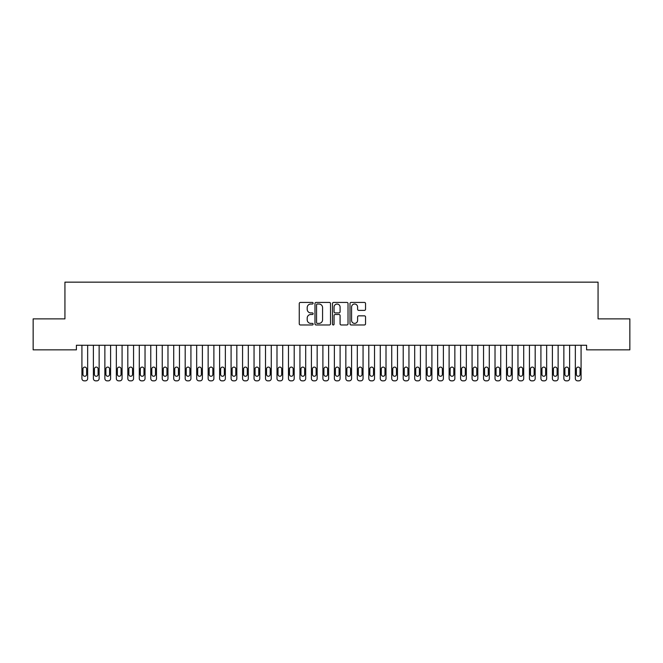 <?xml version="1.0" encoding="UTF-8"?>
<svg xmlns="http://www.w3.org/2000/svg" width="663" height="663" viewBox="0 0 663 663"><rect width="100%" height="100%" fill="white"/><g stroke="black" fill="none" stroke-linecap="round" stroke-linejoin="round"><path stroke-width="0.99" d="M313.143 303.231A0.787 0.787 0 0 0 312.356 302.436L300.389 302.436A1.127 1.127 0 0 0 299.262 303.563L299.262 323.842A1.127 1.127 0 0 0 300.389 324.969L312.356 324.969A0.787 0.787 0 0 0 313.143 324.174A0.787 0.787 0 0 0 312.356 323.387L310.806 323.387A3.605 3.605 0 0 1 307.201 319.781L307.201 318.099A3.605 3.605 0 0 1 310.806 314.494L312.356 314.494A0.787 0.787 0 0 0 313.143 313.698A0.787 0.787 0 0 0 312.356 312.911L310.806 312.911A3.605 3.605 0 0 1 307.201 309.306L307.201 307.624A3.605 3.605 0 0 1 310.806 304.019L312.356 304.019A0.787 0.787 0 0 0 313.143 303.231M364.418 310.383A1.127 1.127 0 0 0 365.545 309.256L365.545 303.563A1.127 1.127 0 0 0 364.418 302.436L351.125 302.436A1.127 1.127 0 0 0 349.998 303.563L349.998 323.842A1.127 1.127 0 0 0 351.125 324.969L364.418 324.969A1.127 1.127 0 0 0 365.545 323.842L365.545 316.972A1.127 1.127 0 0 0 364.418 315.845L358.733 315.845A1.127 1.127 0 0 0 357.606 316.972L357.606 320.378A3.017 3.017 0 0 1 354.589 323.387A3.017 3.017 0 0 1 351.581 320.378L351.581 307.027A3.017 3.017 0 0 1 354.589 304.019A3.017 3.017 0 0 1 357.606 307.027L357.606 309.256A1.127 1.127 0 0 0 358.733 310.383L364.418 310.383M586.589 345.257L76.411 345.257L76.411 349.849L33.15 349.849L33.15 318.87L64.933 318.87L64.933 282.148L598.067 282.148L598.067 318.87L629.85 318.87L629.85 349.849L586.589 349.849L586.589 345.257M330.514 303.563A1.127 1.127 0 0 0 329.387 302.436L316.094 302.436A1.127 1.127 0 0 0 314.975 303.563L314.975 323.842A1.127 1.127 0 0 0 316.094 324.969L329.387 324.969A1.127 1.127 0 0 0 330.514 323.842L330.514 303.563M333.613 302.436L346.906 302.436A1.127 1.127 0 0 1 348.025 303.563L348.025 323.842A1.127 1.127 0 0 1 346.906 324.969L341.213 324.969A1.127 1.127 0 0 1 340.086 323.842L340.086 315.621A1.127 1.127 0 0 0 338.959 314.494L335.188 314.494A1.127 1.127 0 0 0 334.061 315.621L334.061 324.174A0.787 0.787 0 0 1 333.274 324.969A0.787 0.787 0 0 1 332.486 324.174L332.486 303.563A1.127 1.127 0 0 1 333.613 302.436M317.337 304.019A0.787 0.787 0 0 0 316.549 304.806L316.549 322.599A0.787 0.787 0 0 0 317.337 323.387L318.969 323.387A3.605 3.605 0 0 0 322.574 319.781L322.574 307.624A3.605 3.605 0 0 0 318.969 304.019L317.337 304.019M340.086 307.085A3.017 3.017 0 0 0 337.077 304.068A3.017 3.017 0 0 0 334.061 307.085L334.061 311.784A1.127 1.127 0 0 0 335.188 312.911L338.959 312.911A1.127 1.127 0 0 0 340.086 311.784L340.086 307.085M81.922 378.556L81.922 345.257L81.922 378.556A2.296 2.296 0 0 0 84.218 380.852L85.361 380.852A2.296 2.296 0 0 0 87.657 378.556L87.657 345.257L87.657 378.556M86.621 374.429A1.84 1.84 0 0 1 84.789 376.261A1.84 1.84 0 0 1 82.95 374.429L82.95 368.918A1.84 1.84 0 0 1 84.789 367.087A1.84 1.84 0 0 1 86.621 368.918L86.621 374.429M84.218 380.852L85.361 380.852M93.392 378.556L93.392 345.257L93.392 378.556A2.296 2.296 0 0 0 95.687 380.852L96.839 380.852A2.296 2.296 0 0 0 99.135 378.556L99.135 345.257L99.135 378.556M104.87 378.556L104.87 345.257L104.87 378.556A2.296 2.296 0 0 0 107.166 380.852L108.309 380.852A2.296 2.296 0 0 0 110.605 378.556L110.605 345.257L110.605 378.556M98.099 374.429A1.84 1.84 0 0 1 96.259 376.261A1.84 1.84 0 0 1 94.428 374.429L94.428 368.918A1.84 1.84 0 0 1 96.259 367.087A1.84 1.84 0 0 1 98.099 368.918L98.099 374.429M95.687 380.852L96.839 380.852M109.577 374.429A1.84 1.84 0 0 1 107.737 376.261A1.84 1.84 0 0 1 105.898 374.429L105.898 368.918A1.84 1.84 0 0 1 107.737 367.087A1.84 1.84 0 0 1 109.577 368.918L109.577 374.429M107.166 380.852L108.309 380.852M116.34 378.556L116.34 345.257L116.34 378.556A2.296 2.296 0 0 0 118.636 380.852L119.788 380.852A2.296 2.296 0 0 0 122.083 378.556L122.083 345.257L122.083 378.556M127.818 378.556L127.818 345.257L127.818 378.556A2.296 2.296 0 0 0 130.114 380.852L131.257 380.852A2.296 2.296 0 0 0 133.553 378.556L133.553 345.257L133.553 378.556M121.047 374.429A1.84 1.84 0 0 1 119.216 376.261A1.84 1.84 0 0 1 117.376 374.429L117.376 368.918A1.84 1.84 0 0 1 119.216 367.087A1.84 1.84 0 0 1 121.047 368.918L121.047 374.429M118.636 380.852L119.788 380.852M132.525 374.429A1.84 1.84 0 0 1 130.686 376.261A1.84 1.84 0 0 1 128.854 374.429L128.854 368.918A1.84 1.84 0 0 1 130.686 367.087A1.84 1.84 0 0 1 132.525 368.918L132.525 374.429M130.114 380.852L131.257 380.852M139.296 378.556L139.296 345.257L139.296 378.556A2.296 2.296 0 0 0 141.592 380.852L142.736 380.852A2.296 2.296 0 0 0 145.031 378.556L145.031 345.257L145.031 378.556M143.995 374.429A1.84 1.84 0 0 1 142.164 376.261A1.84 1.84 0 0 1 140.324 374.429L140.324 368.918A1.84 1.84 0 0 1 142.164 367.087A1.84 1.84 0 0 1 143.995 368.918L143.995 374.429M141.592 380.852L142.736 380.852M150.766 378.556L150.766 345.257L150.766 378.556A2.296 2.296 0 0 0 153.062 380.852L154.214 380.852A2.296 2.296 0 0 0 156.509 378.556L156.509 345.257L156.509 378.556M155.474 374.429A1.84 1.84 0 0 1 153.634 376.261A1.84 1.84 0 0 1 151.802 374.429L151.802 368.918A1.84 1.84 0 0 1 153.634 367.087A1.84 1.84 0 0 1 155.474 368.918L155.474 374.429M153.062 380.852L154.214 380.852M162.244 378.556L162.244 345.257L162.244 378.556A2.296 2.296 0 0 0 164.54 380.852L165.684 380.852A2.296 2.296 0 0 0 167.979 378.556L167.979 345.257L167.979 378.556M173.723 378.556L173.723 345.257L173.723 378.556A2.296 2.296 0 0 0 176.01 380.852L177.162 380.852A2.296 2.296 0 0 0 179.458 378.556L179.458 345.257L179.458 378.556M185.192 378.556L185.192 345.257L185.192 378.556A2.296 2.296 0 0 0 187.488 380.852L188.64 380.852A2.296 2.296 0 0 0 190.927 378.556L190.927 345.257L190.927 378.556M196.671 378.556L196.671 345.257L196.671 378.556A2.296 2.296 0 0 0 198.966 380.852L200.11 380.852A2.296 2.296 0 0 0 202.406 378.556L202.406 345.257L202.406 378.556M208.141 378.556L208.141 345.257L208.141 378.556A2.296 2.296 0 0 0 210.436 380.852L211.588 380.852A2.296 2.296 0 0 0 213.884 378.556L213.884 345.257L213.884 378.556M219.619 378.556L219.619 345.257L219.619 378.556A2.296 2.296 0 0 0 221.914 380.852L223.058 380.852A2.296 2.296 0 0 0 225.354 378.556L225.354 345.257L225.354 378.556M231.097 378.556L231.097 345.257L231.097 378.556A2.296 2.296 0 0 0 233.393 380.852L234.536 380.852A2.296 2.296 0 0 0 236.832 378.556L236.832 345.257L236.832 378.556M242.567 378.556L242.567 345.257L242.567 378.556A2.296 2.296 0 0 0 244.862 380.852L246.014 380.852A2.296 2.296 0 0 0 248.31 378.556L248.31 345.257L248.31 378.556M254.045 378.556L254.045 345.257L254.045 378.556A2.296 2.296 0 0 0 256.341 380.852L257.484 380.852A2.296 2.296 0 0 0 259.78 378.556L259.78 345.257L259.78 378.556M265.515 378.556L265.515 345.257L265.515 378.556A2.296 2.296 0 0 0 267.811 380.852L268.963 380.852A2.296 2.296 0 0 0 271.258 378.556L271.258 345.257L271.258 378.556M276.993 378.556L276.993 345.257L276.993 378.556A2.296 2.296 0 0 0 279.289 380.852L280.432 380.852A2.296 2.296 0 0 0 282.728 378.556L282.728 345.257L282.728 378.556M288.471 378.556L288.471 345.257L288.471 378.556A2.296 2.296 0 0 0 290.767 380.852L291.911 380.852A2.296 2.296 0 0 0 294.206 378.556L294.206 345.257L294.206 378.556M299.941 378.556L299.941 345.257L299.941 378.556A2.296 2.296 0 0 0 302.237 380.852L303.389 380.852A2.296 2.296 0 0 0 305.684 378.556L305.684 345.257L305.684 378.556M311.419 378.556L311.419 345.257L311.419 378.556A2.296 2.296 0 0 0 313.715 380.852L314.859 380.852A2.296 2.296 0 0 0 317.154 378.556L317.154 345.257L317.154 378.556M322.898 378.556L322.898 345.257L322.898 378.556A2.296 2.296 0 0 0 325.185 380.852L326.337 380.852A2.296 2.296 0 0 0 328.633 378.556L328.633 345.257L328.633 378.556M334.367 378.556L334.367 345.257L334.367 378.556A2.296 2.296 0 0 0 336.663 380.852L337.815 380.852A2.296 2.296 0 0 0 340.102 378.556L340.102 345.257L340.102 378.556M345.846 378.556L345.846 345.257L345.846 378.556A2.296 2.296 0 0 0 348.141 380.852L349.285 380.852A2.296 2.296 0 0 0 351.581 378.556L351.581 345.257L351.581 378.556M357.316 378.556L357.316 345.257L357.316 378.556A2.296 2.296 0 0 0 359.611 380.852L360.763 380.852A2.296 2.296 0 0 0 363.059 378.556L363.059 345.257L363.059 378.556M368.794 378.556L368.794 345.257L368.794 378.556A2.296 2.296 0 0 0 371.089 380.852L372.233 380.852A2.296 2.296 0 0 0 374.529 378.556L374.529 345.257L374.529 378.556M380.272 378.556L380.272 345.257L380.272 378.556A2.296 2.296 0 0 0 382.568 380.852L383.711 380.852A2.296 2.296 0 0 0 386.007 378.556L386.007 345.257L386.007 378.556M391.742 378.556L391.742 345.257L391.742 378.556A2.296 2.296 0 0 0 394.037 380.852L395.189 380.852A2.296 2.296 0 0 0 397.485 378.556L397.485 345.257L397.485 378.556M166.952 374.429A1.84 1.84 0 0 1 165.112 376.261A1.84 1.84 0 0 1 163.28 374.429L163.28 368.918A1.84 1.84 0 0 1 165.112 367.087A1.84 1.84 0 0 1 166.952 368.918L166.952 374.429M164.54 380.852L165.684 380.852M178.422 374.429A1.84 1.84 0 0 1 176.59 376.261A1.84 1.84 0 0 1 174.75 374.429L174.75 368.918A1.84 1.84 0 0 1 176.59 367.087A1.84 1.84 0 0 1 178.422 368.918L178.422 374.429M176.01 380.852L177.162 380.852M189.9 374.429A1.84 1.84 0 0 1 188.06 376.261A1.84 1.84 0 0 1 186.228 374.429L186.228 368.918A1.84 1.84 0 0 1 188.06 367.087A1.84 1.84 0 0 1 189.9 368.918L189.9 374.429M187.488 380.852L188.64 380.852M201.37 374.429A1.84 1.84 0 0 1 199.538 376.261A1.84 1.84 0 0 1 197.698 374.429L197.698 368.918A1.84 1.84 0 0 1 199.538 367.087A1.84 1.84 0 0 1 201.37 368.918L201.37 374.429M198.966 380.852L200.11 380.852M212.848 374.429A1.84 1.84 0 0 1 211.016 376.261A1.84 1.84 0 0 1 209.177 374.429L209.177 368.918A1.84 1.84 0 0 1 211.016 367.087A1.84 1.84 0 0 1 212.848 368.918L212.848 374.429M210.436 380.852L211.588 380.852M224.326 374.429A1.84 1.84 0 0 1 222.486 376.261A1.84 1.84 0 0 1 220.655 374.429L220.655 368.918A1.84 1.84 0 0 1 222.486 367.087A1.84 1.84 0 0 1 224.326 368.918L224.326 374.429M221.914 380.852L223.058 380.852M235.796 374.429A1.84 1.84 0 0 1 233.964 376.261A1.84 1.84 0 0 1 232.125 374.429L232.125 368.918A1.84 1.84 0 0 1 233.964 367.087A1.84 1.84 0 0 1 235.796 368.918L235.796 374.429M233.393 380.852L234.536 380.852M247.274 374.429A1.84 1.84 0 0 1 245.434 376.261A1.84 1.84 0 0 1 243.603 374.429L243.603 368.918A1.84 1.84 0 0 1 245.434 367.087A1.84 1.84 0 0 1 247.274 368.918L247.274 374.429M244.862 380.852L246.014 380.852M258.752 374.429A1.84 1.84 0 0 1 256.913 376.261A1.84 1.84 0 0 1 255.073 374.429L255.073 368.918A1.84 1.84 0 0 1 256.913 367.087A1.84 1.84 0 0 1 258.752 368.918L258.752 374.429M256.341 380.852L257.484 380.852M270.222 374.429A1.84 1.84 0 0 1 268.391 376.261A1.84 1.84 0 0 1 266.551 374.429L266.551 368.918A1.84 1.84 0 0 1 268.391 367.087A1.84 1.84 0 0 1 270.222 368.918L270.222 374.429M267.811 380.852L268.963 380.852M281.7 374.429A1.84 1.84 0 0 1 279.861 376.261A1.84 1.84 0 0 1 278.029 374.429L278.029 368.918A1.84 1.84 0 0 1 279.861 367.087A1.84 1.84 0 0 1 281.7 368.918L281.7 374.429M279.289 380.852L280.432 380.852M293.17 374.429A1.84 1.84 0 0 1 291.339 376.261A1.84 1.84 0 0 1 289.499 374.429L289.499 368.918A1.84 1.84 0 0 1 291.339 367.087A1.84 1.84 0 0 1 293.17 368.918L293.17 374.429M290.767 380.852L291.911 380.852M304.649 374.429A1.84 1.84 0 0 1 302.809 376.261A1.84 1.84 0 0 1 300.977 374.429L300.977 368.918A1.84 1.84 0 0 1 302.809 367.087A1.84 1.84 0 0 1 304.649 368.918L304.649 374.429M302.237 380.852L303.389 380.852M316.127 374.429A1.84 1.84 0 0 1 314.287 376.261A1.84 1.84 0 0 1 312.455 374.429L312.455 368.918A1.84 1.84 0 0 1 314.287 367.087A1.84 1.84 0 0 1 316.127 368.918L316.127 374.429M313.715 380.852L314.859 380.852M327.597 374.429A1.84 1.84 0 0 1 325.765 376.261A1.84 1.84 0 0 1 323.925 374.429L323.925 368.918A1.84 1.84 0 0 1 325.765 367.087A1.84 1.84 0 0 1 327.597 368.918L327.597 374.429M325.185 380.852L326.337 380.852M339.075 374.429A1.84 1.84 0 0 1 337.235 376.261A1.84 1.84 0 0 1 335.403 374.429L335.403 368.918A1.84 1.84 0 0 1 337.235 367.087A1.84 1.84 0 0 1 339.075 368.918L339.075 374.429M336.663 380.852L337.815 380.852M350.545 374.429A1.84 1.84 0 0 1 348.713 376.261A1.84 1.84 0 0 1 346.873 374.429L346.873 368.918A1.84 1.84 0 0 1 348.713 367.087A1.84 1.84 0 0 1 350.545 368.918L350.545 374.429M348.141 380.852L349.285 380.852M362.023 374.429A1.84 1.84 0 0 1 360.191 376.261A1.84 1.84 0 0 1 358.351 374.429L358.351 368.918A1.84 1.84 0 0 1 360.191 367.087A1.84 1.84 0 0 1 362.023 368.918L362.023 374.429M359.611 380.852L360.763 380.852M373.501 374.429A1.84 1.84 0 0 1 371.661 376.261A1.84 1.84 0 0 1 369.83 374.429L369.83 368.918A1.84 1.84 0 0 1 371.661 367.087A1.84 1.84 0 0 1 373.501 368.918L373.501 374.429M371.089 380.852L372.233 380.852M384.971 374.429A1.84 1.84 0 0 1 383.139 376.261A1.84 1.84 0 0 1 381.3 374.429L381.3 368.918A1.84 1.84 0 0 1 383.139 367.087A1.84 1.84 0 0 1 384.971 368.918L384.971 374.429M382.568 380.852L383.711 380.852M396.449 374.429A1.84 1.84 0 0 1 394.609 376.261A1.84 1.84 0 0 1 392.778 374.429L392.778 368.918A1.84 1.84 0 0 1 394.609 367.087A1.84 1.84 0 0 1 396.449 368.918L396.449 374.429M394.037 380.852L395.189 380.852M403.22 378.556L403.22 345.257L403.22 378.556A2.296 2.296 0 0 0 405.516 380.852L406.659 380.852A2.296 2.296 0 0 0 408.955 378.556L408.955 345.257L408.955 378.556M407.927 374.429A1.84 1.84 0 0 1 406.087 376.261A1.84 1.84 0 0 1 404.248 374.429L404.248 368.918A1.84 1.84 0 0 1 406.087 367.087A1.84 1.84 0 0 1 407.927 368.918L407.927 374.429M405.516 380.852L406.659 380.852M414.69 378.556L414.69 345.257L414.69 378.556A2.296 2.296 0 0 0 416.986 380.852L418.138 380.852A2.296 2.296 0 0 0 420.433 378.556L420.433 345.257L420.433 378.556M419.397 374.429A1.84 1.84 0 0 1 417.566 376.261A1.84 1.84 0 0 1 415.726 374.429L415.726 368.918A1.84 1.84 0 0 1 417.566 367.087A1.84 1.84 0 0 1 419.397 368.918L419.397 374.429M416.986 380.852L418.138 380.852M426.168 378.556L426.168 345.257L426.168 378.556A2.296 2.296 0 0 0 428.464 380.852L429.607 380.852A2.296 2.296 0 0 0 431.903 378.556L431.903 345.257L431.903 378.556M430.875 374.429A1.84 1.84 0 0 1 429.036 376.261A1.84 1.84 0 0 1 427.204 374.429L427.204 368.918A1.84 1.84 0 0 1 429.036 367.087A1.84 1.84 0 0 1 430.875 368.918L430.875 374.429M428.464 380.852L429.607 380.852M437.646 378.556L437.646 345.257L437.646 378.556A2.296 2.296 0 0 0 439.942 380.852L441.086 380.852A2.296 2.296 0 0 0 443.381 378.556L443.381 345.257L443.381 378.556M442.345 374.429A1.84 1.84 0 0 1 440.514 376.261A1.84 1.84 0 0 1 438.674 374.429L438.674 368.918A1.84 1.84 0 0 1 440.514 367.087A1.84 1.84 0 0 1 442.345 368.918L442.345 374.429M439.942 380.852L441.086 380.852M449.116 378.556L449.116 345.257L449.116 378.556A2.296 2.296 0 0 0 451.412 380.852L452.564 380.852A2.296 2.296 0 0 0 454.859 378.556L454.859 345.257L454.859 378.556M453.824 374.429A1.84 1.84 0 0 1 451.984 376.261A1.84 1.84 0 0 1 450.152 374.429L450.152 368.918A1.84 1.84 0 0 1 451.984 367.087A1.84 1.84 0 0 1 453.824 368.918L453.824 374.429M451.412 380.852L452.564 380.852M460.594 378.556L460.594 345.257L460.594 378.556A2.296 2.296 0 0 0 462.89 380.852L464.034 380.852A2.296 2.296 0 0 0 466.329 378.556L466.329 345.257L466.329 378.556M465.302 374.429A1.84 1.84 0 0 1 463.462 376.261A1.84 1.84 0 0 1 461.63 374.429L461.63 368.918A1.84 1.84 0 0 1 463.462 367.087A1.84 1.84 0 0 1 465.302 368.918L465.302 374.429M462.89 380.852L464.034 380.852M472.073 378.556L472.073 345.257L472.073 378.556A2.296 2.296 0 0 0 474.36 380.852L475.512 380.852A2.296 2.296 0 0 0 477.808 378.556L477.808 345.257L477.808 378.556M476.772 374.429A1.84 1.84 0 0 1 474.94 376.261A1.84 1.84 0 0 1 473.1 374.429L473.1 368.918A1.84 1.84 0 0 1 474.94 367.087A1.84 1.84 0 0 1 476.772 368.918L476.772 374.429M474.36 380.852L475.512 380.852M483.542 378.556L483.542 345.257L483.542 378.556A2.296 2.296 0 0 0 485.838 380.852L486.99 380.852A2.296 2.296 0 0 0 489.277 378.556L489.277 345.257L489.277 378.556M488.25 374.429A1.84 1.84 0 0 1 486.41 376.261A1.84 1.84 0 0 1 484.578 374.429L484.578 368.918A1.84 1.84 0 0 1 486.41 367.087A1.84 1.84 0 0 1 488.25 368.918L488.25 374.429M485.838 380.852L486.99 380.852M495.021 378.556L495.021 345.257L495.021 378.556A2.296 2.296 0 0 0 497.316 380.852L498.46 380.852A2.296 2.296 0 0 0 500.756 378.556L500.756 345.257L500.756 378.556M499.72 374.429A1.84 1.84 0 0 1 497.888 376.261A1.84 1.84 0 0 1 496.048 374.429L496.048 368.918A1.84 1.84 0 0 1 497.888 367.087A1.84 1.84 0 0 1 499.72 368.918L499.72 374.429M497.316 380.852L498.46 380.852M506.491 378.556L506.491 345.257L506.491 378.556A2.296 2.296 0 0 0 508.786 380.852L509.938 380.852A2.296 2.296 0 0 0 512.234 378.556L512.234 345.257L512.234 378.556M511.198 374.429A1.84 1.84 0 0 1 509.366 376.261A1.84 1.84 0 0 1 507.526 374.429L507.526 368.918A1.84 1.84 0 0 1 509.366 367.087A1.84 1.84 0 0 1 511.198 368.918L511.198 374.429M508.786 380.852L509.938 380.852M517.969 378.556L517.969 345.257L517.969 378.556A2.296 2.296 0 0 0 520.264 380.852L521.408 380.852A2.296 2.296 0 0 0 523.704 378.556L523.704 345.257L523.704 378.556M522.676 374.429A1.84 1.84 0 0 1 520.836 376.261A1.84 1.84 0 0 1 519.005 374.429L519.005 368.918A1.84 1.84 0 0 1 520.836 367.087A1.84 1.84 0 0 1 522.676 368.918L522.676 374.429M520.264 380.852L521.408 380.852M529.447 378.556L529.447 345.257L529.447 378.556A2.296 2.296 0 0 0 531.743 380.852L532.886 380.852A2.296 2.296 0 0 0 535.182 378.556L535.182 345.257L535.182 378.556M534.146 374.429A1.84 1.84 0 0 1 532.314 376.261A1.84 1.84 0 0 1 530.475 374.429L530.475 368.918A1.84 1.84 0 0 1 532.314 367.087A1.84 1.84 0 0 1 534.146 368.918L534.146 374.429M531.743 380.852L532.886 380.852M540.917 378.556L540.917 345.257L540.917 378.556A2.296 2.296 0 0 0 543.212 380.852L544.364 380.852A2.296 2.296 0 0 0 546.66 378.556L546.66 345.257L546.66 378.556M545.624 374.429A1.84 1.84 0 0 1 543.784 376.261A1.84 1.84 0 0 1 541.953 374.429L541.953 368.918A1.84 1.84 0 0 1 543.784 367.087A1.84 1.84 0 0 1 545.624 368.918L545.624 374.429M543.212 380.852L544.364 380.852M552.395 378.556L552.395 345.257L552.395 378.556A2.296 2.296 0 0 0 554.691 380.852L555.834 380.852A2.296 2.296 0 0 0 558.13 378.556L558.13 345.257L558.13 378.556M557.102 374.429A1.84 1.84 0 0 1 555.263 376.261A1.84 1.84 0 0 1 553.423 374.429L553.423 368.918A1.84 1.84 0 0 1 555.263 367.087A1.84 1.84 0 0 1 557.102 368.918L557.102 374.429M554.691 380.852L555.834 380.852M563.865 378.556L563.865 345.257L563.865 378.556A2.296 2.296 0 0 0 566.161 380.852L567.313 380.852A2.296 2.296 0 0 0 569.608 378.556L569.608 345.257L569.608 378.556M568.572 374.429A1.84 1.84 0 0 1 566.741 376.261A1.84 1.84 0 0 1 564.901 374.429L564.901 368.918A1.84 1.84 0 0 1 566.741 367.087A1.84 1.84 0 0 1 568.572 368.918L568.572 374.429M566.161 380.852L567.313 380.852M575.343 378.556L575.343 345.257L575.343 378.556A2.296 2.296 0 0 0 577.639 380.852L578.782 380.852A2.296 2.296 0 0 0 581.078 378.556L581.078 345.257L581.078 378.556M580.05 374.429A1.84 1.84 0 0 1 578.211 376.261A1.84 1.84 0 0 1 576.379 374.429L576.379 368.918A1.84 1.84 0 0 1 578.211 367.087A1.84 1.84 0 0 1 580.05 368.918L580.05 374.429M577.639 380.852L578.782 380.852"/></g></svg>
